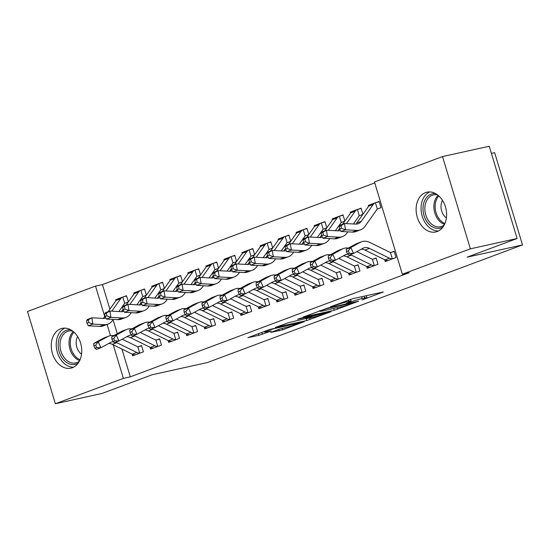 <?xml version="1.0" encoding="UTF-8"?>
<svg xmlns="http://www.w3.org/2000/svg" width="550" height="550" viewBox="0 0 550 550"><rect width="100%" height="100%" fill="white"/><g stroke="black" fill="none" stroke-linecap="round" stroke-linejoin="round"><path stroke-width="0.82" d="M362.051 299.977L383.371 291.94L352.791 298.698L330.502 306.762L335.314 305.326A8.202 0.571 163.2 0 1 346.418 302.012L348.968 301.448A8.202 0.571 163.2 0 1 351.154 301.194A8.202 0.571 163.2 0 1 348.734 302.363L346.252 303.469L351.113 301.833A8.202 0.571 163.2 0 1 362.216 298.519L364.767 297.956A8.202 0.571 163.2 0 1 366.953 297.701A8.202 0.571 163.2 0 1 364.533 298.87L362.051 299.977M60.638 328.811A20.364 14.953 77.5 0 1 62.116 328.371A20.364 14.953 77.5 0 1 80.864 344.018A20.364 14.953 77.5 0 1 72.38 367.709A20.364 14.953 77.5 0 1 70.902 368.149A20.364 14.953 77.5 0 1 52.154 352.509A20.364 14.953 77.5 0 1 60.638 328.811M425.487 192.617A20.364 14.953 77.5 0 1 426.965 192.177A20.364 14.953 77.5 0 1 445.713 207.817A20.364 14.953 77.5 0 1 437.229 231.516A20.364 14.953 77.5 0 1 435.751 231.956A20.364 14.953 77.5 0 1 417.003 216.315A20.364 14.953 77.5 0 1 425.487 192.617M270.627 332.461L282.611 329.814L304.26 321.647L269.528 329.519L247.878 337.686L258.919 335.321L271.336 330.942L266.269 331.794A6.854 0.481 163.2 0 1 264.44 332.007A6.854 0.481 163.2 0 1 268.496 330.316A6.854 0.481 163.2 0 1 275.743 328.254L295.873 323.806A6.854 0.481 163.2 0 1 297.701 323.593A6.854 0.481 163.2 0 1 293.652 325.284A6.854 0.481 163.2 0 1 286.399 327.346L279.572 329.12L270.627 332.461M121.921 349.078L130.302 376.832L409.262 272.697L402.339 274.23L374.488 181.968L442.509 156.571L470.367 248.834L402.339 274.23M130.302 376.832L123.379 378.366L55.357 403.755L27.5 311.493L95.528 286.096L104.713 316.518M442.509 156.571L489.239 146.245L517.096 238.508L467.115 257.166L522.5 244.929L207.453 362.533L152.068 374.77L102.087 393.429L55.357 403.755M517.096 238.508L470.367 248.834M334.221 310.289L358.662 301.166L328.082 307.924L302.961 317.13L334.221 310.289L333.685 308.509M331.045 311.733L306.68 320.567L275.419 327.408L288.585 322.664L304.459 318.89L311.149 316.312L297.55 319.241L300.032 318.319L330.969 311.479M522.5 244.929L494.643 152.659L491.397 153.381M150.102 347.311L150.652 349.119L161.473 345.077L159.596 338.848L156.667 339.941M146.396 295.144L144.533 288.977L141.604 290.07M135.713 292.27L133.712 293.012L135.046 292.717M146.328 295.24L142.952 296.505M133.987 293.927L133.712 293.012M186.189 333.836L186.739 335.651L197.567 331.609L195.683 325.373L192.754 326.466M182.483 281.669L180.627 275.502L177.698 276.595M171.799 278.795L169.799 279.544L171.132 279.249M182.414 281.772L179.039 283.03M170.074 280.452L169.799 279.544M222.276 320.368L222.826 322.176L233.654 318.141L231.77 311.905L228.841 312.998M218.577 268.201L216.714 262.034L213.785 263.127M207.886 265.327L205.886 266.069L207.226 265.774M218.501 268.297L215.126 269.562M206.161 266.984L205.886 266.069M258.369 306.893L258.913 308.708L269.741 304.666L267.857 298.43L264.928 299.523M254.664 254.726L252.801 248.559L249.872 249.652M243.973 251.852L241.972 252.601L243.313 252.306M254.588 254.829L251.212 256.087M242.248 253.509L241.972 252.601M294.456 293.425L294.999 295.233L305.827 291.197L303.944 284.962L301.015 286.055M290.751 241.258L288.887 235.091L285.959 236.184M280.06 238.384L278.059 239.133L279.4 238.837M290.682 241.354L287.299 242.619M278.334 240.041L278.059 239.133M330.543 279.95L331.086 281.765L341.914 277.722L340.031 271.487L337.102 272.58M326.837 227.782L324.974 221.616L322.046 222.709M316.147 224.909L314.153 225.658L315.487 225.363M326.769 227.886L323.386 229.144M314.428 226.572L314.153 225.658M366.63 266.482L367.18 268.297L378.001 264.254L376.124 258.019L373.196 259.112M362.924 214.314L361.061 208.147L358.132 209.241M352.234 211.441L350.24 212.19L351.574 211.894M362.856 214.411L359.48 215.676M350.515 213.097L350.24 212.19M374.77 182.909L102.451 284.57L109.89 309.21M113.052 319.701L117.294 333.726M377.52 208.938L380.992 207.646L379.108 201.41L376.179 202.503M370.281 204.703L368.28 205.452L369.621 205.157M368.555 206.36L368.28 205.452M384.677 259.744L385.22 261.559L396.048 257.517L394.164 251.281L391.236 252.374M344.884 221.052L343.021 214.878L340.093 215.978M334.194 218.178L332.193 218.921L333.534 218.625M344.809 221.148L341.433 222.413M332.468 219.835L332.193 218.921M348.583 273.219L349.133 275.028L359.961 270.985L358.078 264.756L355.149 265.849M308.798 234.52L306.934 228.353L304.006 229.446M298.107 231.646L296.106 232.396L297.44 232.1M308.722 234.623L305.346 235.881M296.381 233.303L296.106 232.396M312.496 286.688L313.046 288.502L323.874 284.46L321.991 278.224L319.062 279.317M272.704 247.988L270.847 241.821L267.912 242.914M262.02 245.121L260.019 245.864L261.353 245.568M272.635 248.091L269.259 249.356M260.294 246.778L260.019 245.864M276.409 300.163L276.959 301.971L287.781 297.928L285.904 291.699L282.975 292.793M236.617 261.463L234.754 255.296L231.825 256.389M225.926 258.589L223.933 259.339L225.266 259.043M236.548 261.566L233.173 262.824M224.208 260.246L223.933 259.339M240.322 313.631L240.873 315.446L251.694 311.403L249.817 305.168L246.888 306.261M200.53 274.931L198.667 268.764L195.738 269.857M189.839 272.064L187.839 272.807L189.179 272.511M200.461 275.034L197.079 276.293M188.114 273.721L187.839 272.807M204.236 327.099L204.779 328.914L215.607 324.871L213.723 318.643L210.794 319.736M164.443 288.406L162.58 282.239L159.651 283.332M153.752 285.532L151.752 286.282L153.093 285.986M164.368 288.509L160.992 289.768M152.027 287.189L151.752 286.282M168.149 340.574L168.692 342.389L179.52 338.346L177.636 332.111L174.708 333.204M128.356 301.874L126.493 295.707L123.564 296.801M117.666 299.007L115.665 299.75L117.006 299.454M128.281 301.978L124.905 303.236M115.94 300.664L115.665 299.75M132.055 354.042L132.605 355.857L143.433 351.814L141.549 345.579L138.621 346.672M107.106 324.452L110.488 335.644M113.259 344.822L123.379 378.366M102.451 284.57L95.528 286.096M366.369 295.776L366.85 295.591M319.406 310.901L319.907 310.791M354.262 302.706L327.47 308.433L322.472 310.118A8.202 0.571 163.2 0 0 320.059 311.293A8.202 0.571 163.2 0 0 322.245 311.032L340.587 306.982A8.202 0.571 163.2 0 0 351.697 303.662L354.262 302.706M313.857 317.082A6.854 0.481 163.2 0 0 321.104 315.019A6.854 0.481 163.2 0 0 325.16 313.335A6.854 0.481 163.2 0 0 323.331 313.548L312.771 316.147L306.082 318.732L313.857 317.082M339.233 226.442L339.639 228.965L341.447 228.291L341.034 225.768L339.233 226.442L339.962 225.184L344.472 223.499L345.503 229.804L356.757 230.409A19.587 13.221 69.5 0 0 360.532 229.845A19.587 13.221 69.5 0 0 365.076 226.242L377.032 209.357A2.612 1.76 -110.5 0 1 377.321 209.055L375.416 202.737L379.197 201.699M378.063 208.739L377.561 208.917M375.416 202.737A9.137 6.174 69.5 0 0 375.354 202.764A9.137 6.174 69.5 0 0 373.23 204.442L361.274 221.327A13.056 8.814 -110.5 0 1 358.243 223.733A13.056 8.814 -110.5 0 1 355.733 224.104L344.472 223.499L341.034 225.768M370.906 204.421A9.137 6.174 69.5 0 0 370.844 204.449A9.137 6.174 69.5 0 0 368.72 206.126L356.764 223.011A13.056 8.814 -110.5 0 1 355.816 224.111M341.447 228.291L345.503 229.804L340.986 231.488L352.248 232.093A19.587 13.221 69.5 0 0 356.015 231.529L360.532 229.845M340.986 231.488L339.639 228.965M393.119 258.61L392.336 258.782A9.137 6.174 -110.5 0 1 389.462 258.197L369.442 248.38A13.056 8.814 69.5 0 0 363.797 247.892A13.056 8.814 69.5 0 0 363.021 248.249L353.513 253.44L349.002 255.124L347.531 253.942L349.339 253.268L348.267 250.889L346.466 251.563L347.531 253.942M361.281 249.198A13.056 8.814 69.5 0 1 364.932 250.064L384.952 259.882A9.137 6.174 -110.5 0 0 387.826 260.466L388.149 260.466M346.466 251.563L346.335 249.184L350.845 247.5L360.346 242.309A19.587 13.221 -110.5 0 1 361.515 241.78A19.587 13.221 -110.5 0 1 369.985 242.509L390.005 252.326A2.612 1.76 69.5 0 0 390.431 252.471L394.254 251.57M346.335 249.184L355.836 243.994A19.587 13.221 -110.5 0 1 356.998 243.464L361.515 241.78M392.336 258.782L390.431 252.471M348.267 250.889L350.845 247.5L353.513 253.44L349.339 253.268M353.402 223.981L358.985 216.095A2.612 1.76 -110.5 0 1 359.281 215.786L357.369 209.474L361.151 208.436M360.016 215.476L359.521 215.655M340.402 230.388A13.056 8.814 -110.5 0 1 340.202 230.471A13.056 8.814 -110.5 0 1 337.686 230.842L326.432 230.237L327.456 236.541L338.711 237.139A19.587 13.221 69.5 0 0 342.485 236.583A19.587 13.221 69.5 0 0 347.029 232.98L347.827 231.853M339.57 228.546L338.724 229.749A13.056 8.814 -110.5 0 1 337.776 230.842M321.186 233.179L321.922 231.921L326.432 230.237L321.186 233.179L321.599 235.702L323.4 235.029L322.988 232.506M323.4 235.029L327.456 236.541L322.946 238.226L334.201 238.824A19.587 13.221 69.5 0 0 337.975 238.267L342.485 236.583M352.859 211.159A9.137 6.174 69.5 0 0 352.797 211.179A9.137 6.174 69.5 0 0 350.68 212.864L342.664 224.18M357.369 209.474A9.137 6.174 69.5 0 0 357.308 209.495A9.137 6.174 69.5 0 0 355.19 211.179L346.39 223.603M322.946 238.226L321.599 235.702M335.356 230.718L340.945 222.833A2.612 1.76 -110.5 0 1 341.234 222.523L339.329 216.212L343.111 215.174M341.976 222.207L341.474 222.393M322.355 237.126A13.056 8.814 -110.5 0 1 322.156 237.201A13.056 8.814 -110.5 0 1 319.639 237.579L308.385 236.974L309.409 243.279L320.671 243.877A19.587 13.221 69.5 0 0 324.438 243.32A19.587 13.221 69.5 0 0 328.989 239.718L329.78 238.59M321.53 235.283L320.678 236.486A13.056 8.814 -110.5 0 1 319.729 237.579M303.139 239.917L303.875 238.659L308.385 236.974L303.139 239.917L303.552 242.433L305.353 241.759L304.947 239.243M305.353 241.759L309.409 243.279L304.899 244.956L316.154 245.561A19.587 13.221 69.5 0 0 319.928 245.004L324.438 243.32M334.819 217.896A9.137 6.174 69.5 0 0 334.757 217.917A9.137 6.174 69.5 0 0 332.633 219.601L324.624 230.911M339.329 216.212A9.137 6.174 69.5 0 0 339.268 216.232A9.137 6.174 69.5 0 0 337.143 217.917L328.343 230.34M304.899 244.956L303.552 242.433M375.072 265.347L374.296 265.519A9.137 6.174 -110.5 0 1 371.422 264.935L351.402 255.117A13.056 8.814 69.5 0 0 350.274 254.65M343.241 255.936A13.056 8.814 69.5 0 1 346.892 256.802L366.905 266.619A9.137 6.174 -110.5 0 0 369.786 267.204L370.109 267.204M356.819 251.632L371.958 259.057A2.612 1.76 69.5 0 0 372.384 259.208L376.207 258.308M347.916 254.251A13.056 8.814 69.5 0 0 345.751 254.629A13.056 8.814 69.5 0 0 344.974 254.987L335.472 260.178L330.956 261.862L329.491 260.679L331.293 260.006L330.227 257.627L328.419 258.301L329.491 260.679M328.419 258.301L328.288 255.922L337.796 250.731A19.587 13.221 -110.5 0 1 338.958 250.202L343.468 248.518A19.587 13.221 -110.5 0 1 348.363 248.077M328.288 255.922L332.798 254.238L342.306 249.047A19.587 13.221 -110.5 0 1 343.468 248.518M374.296 265.519L372.384 259.208M330.227 257.627L332.798 254.238L335.472 260.178L331.293 260.006M357.033 272.078L356.249 272.257A9.137 6.174 -110.5 0 1 353.375 271.666L333.355 261.848A13.056 8.814 69.5 0 0 332.228 261.387M325.194 262.666A13.056 8.814 69.5 0 1 328.845 263.532L348.865 273.35A9.137 6.174 -110.5 0 0 351.739 273.941L352.062 273.934M338.772 258.369L353.918 265.794A2.612 1.76 69.5 0 0 354.344 265.946L358.167 265.045M329.869 260.982A13.056 8.814 69.5 0 0 327.704 261.367A13.056 8.814 69.5 0 0 326.934 261.718L317.426 266.908L312.916 268.593L311.444 267.41L313.246 266.736L312.18 264.364L310.379 265.038L311.444 267.41M310.379 265.038L310.241 262.659L319.749 257.469A19.587 13.221 -110.5 0 1 320.911 256.933L325.421 255.248A19.587 13.221 -110.5 0 1 330.316 254.815M310.241 262.659L314.758 260.975L324.259 255.784A19.587 13.221 -110.5 0 1 325.421 255.248M356.249 272.257L354.344 265.946M312.18 264.364L314.758 260.975L317.426 266.908L313.246 266.736M442.991 226.992A17.628 12.946 77.5 0 1 428.979 224.208A17.628 12.946 77.5 0 1 423.115 206.518A17.628 12.946 77.5 0 1 435.621 193.627M437.566 194.899A16.321 11.983 -102.5 0 0 433.551 194.872A16.321 11.983 -102.5 0 0 424.951 206.656A16.321 11.983 -102.5 0 0 440.591 226.738A16.321 11.983 -102.5 0 0 444.221 225.019M442.502 200.365A11.619 8.532 -102.5 0 0 441.072 205.061A11.619 8.532 -102.5 0 0 446.401 217.979M429.743 191.923A20.233 14.857 -102.5 0 0 421.176 205.851A20.233 14.857 -102.5 0 0 438.384 231.014M78.141 363.186A17.628 12.946 77.5 0 1 64.13 360.401A17.628 12.946 77.5 0 1 58.266 342.712A17.628 12.946 77.5 0 1 70.771 329.821M72.717 331.093A16.321 11.983 -102.5 0 0 68.702 331.066A16.321 11.983 -102.5 0 0 60.101 342.849A16.321 11.983 -102.5 0 0 75.742 362.931A16.321 11.983 -102.5 0 0 79.379 361.212M77.653 336.559A11.619 8.532 -102.5 0 0 76.223 341.254A11.619 8.532 -102.5 0 0 81.551 354.172M64.893 328.123A20.233 14.857 -102.5 0 0 56.327 342.045A20.233 14.857 -102.5 0 0 73.535 367.207M317.316 237.449L322.898 229.563A2.612 1.76 -110.5 0 1 323.194 229.261L321.282 222.949L325.064 221.904M323.929 228.944L323.428 229.123M304.315 243.863A13.056 8.814 -110.5 0 1 304.116 243.939A13.056 8.814 -110.5 0 1 301.599 244.31L290.345 243.712L291.369 250.009L302.624 250.614A19.587 13.221 69.5 0 0 306.398 250.058A19.587 13.221 69.5 0 0 310.942 246.448L311.74 245.327M303.483 242.021L302.631 243.217A13.056 8.814 -110.5 0 1 301.682 244.317M285.099 246.647L285.835 245.396L290.345 243.712L285.099 246.647L285.505 249.171L287.313 248.497L286.901 245.974M287.313 248.497L291.369 250.009L286.859 251.694L298.114 252.299A19.587 13.221 69.5 0 0 301.888 251.742L306.398 250.058M316.772 224.634A9.137 6.174 69.5 0 0 316.711 224.654A9.137 6.174 69.5 0 0 314.593 226.332L306.577 237.648M321.282 222.949A9.137 6.174 69.5 0 0 321.221 222.97A9.137 6.174 69.5 0 0 319.103 224.654L310.303 237.077M286.859 251.694L285.505 249.171M299.269 244.186L304.858 236.301A2.612 1.76 -110.5 0 1 305.147 235.998L303.243 229.68L307.017 228.642M305.882 235.682L305.387 235.861M286.268 250.594A13.056 8.814 -110.5 0 1 286.069 250.676A13.056 8.814 -110.5 0 1 283.553 251.048L272.298 250.442L273.322 256.747L284.577 257.352A19.587 13.221 69.5 0 0 288.351 256.788A19.587 13.221 69.5 0 0 292.896 253.186L293.693 252.058M285.443 248.751L284.591 249.954A13.056 8.814 -110.5 0 1 283.642 251.054M267.053 253.385L267.788 252.127L272.298 250.442L267.053 253.385L267.465 255.908L269.266 255.234L268.861 252.711M269.266 255.234L273.322 256.747L268.812 258.431L280.067 259.036A19.587 13.221 69.5 0 0 283.841 258.472L288.351 256.788M298.732 231.364A9.137 6.174 69.5 0 0 298.671 231.392A9.137 6.174 69.5 0 0 296.546 233.069L288.537 244.386M303.243 229.68A9.137 6.174 69.5 0 0 303.181 229.708A9.137 6.174 69.5 0 0 301.056 231.385L292.256 243.815M268.812 258.431L267.465 255.908M338.986 278.816L338.209 278.994A9.137 6.174 -110.5 0 1 335.328 278.403L315.315 268.586A13.056 8.814 69.5 0 0 314.181 268.125M307.147 269.404A13.056 8.814 69.5 0 1 310.798 270.27L330.818 280.087A9.137 6.174 -110.5 0 0 333.692 280.679L334.015 280.672M320.732 265.107L335.871 272.532A2.612 1.76 69.5 0 0 336.298 272.676L340.12 271.782M311.822 267.719A13.056 8.814 69.5 0 0 309.664 268.104A13.056 8.814 69.5 0 0 308.887 268.455L299.379 273.646L294.869 275.33L293.397 274.147L295.206 273.474L294.133 271.102L292.332 271.776L293.397 274.147M292.332 271.776L292.201 269.39L301.709 264.199A19.587 13.221 -110.5 0 1 302.871 263.67L307.381 261.986A19.587 13.221 -110.5 0 1 312.276 261.546M292.201 269.39L296.711 267.706L306.219 262.515A19.587 13.221 -110.5 0 1 307.381 261.986M338.209 278.994L336.298 272.676M294.133 271.102L296.711 267.706L299.379 273.646L295.206 273.474M320.946 285.553L320.162 285.725A9.137 6.174 -110.5 0 1 317.288 285.141L297.268 275.323A13.056 8.814 69.5 0 0 296.141 274.856M289.107 276.141A13.056 8.814 69.5 0 1 292.758 277.007L312.778 286.825A9.137 6.174 -110.5 0 0 315.652 287.409L315.975 287.409M302.686 271.844L317.831 279.269A2.612 1.76 69.5 0 0 318.257 279.414L322.08 278.513M293.782 274.457A13.056 8.814 69.5 0 0 291.617 274.835A13.056 8.814 69.5 0 0 290.847 275.192L281.339 280.383L276.829 282.067L275.357 280.885L277.159 280.211L276.093 277.832L274.285 278.506L275.357 280.885M274.285 278.506L274.154 276.127L283.663 270.937A19.587 13.221 -110.5 0 1 284.824 270.407L289.334 268.723A19.587 13.221 -110.5 0 1 294.229 268.283M274.154 276.127L278.664 274.443L288.173 269.252A19.587 13.221 -110.5 0 1 289.334 268.723M320.162 285.725L318.257 279.414M276.093 277.832L278.664 274.443L281.339 280.383L277.159 280.211M281.229 250.924L286.811 243.038A2.612 1.76 -110.5 0 1 287.1 242.729L285.196 236.417L288.977 235.379M287.843 242.413L287.341 242.598M268.228 257.331A13.056 8.814 -110.5 0 1 268.029 257.407A13.056 8.814 -110.5 0 1 265.512 257.785L254.258 257.18L255.282 263.484L266.537 264.082A19.587 13.221 69.5 0 0 270.311 263.526A19.587 13.221 69.5 0 0 274.856 259.923L275.653 258.796M267.396 255.489L266.544 256.692A13.056 8.814 -110.5 0 1 265.595 257.785M249.012 260.123L249.741 258.864L254.258 257.18L249.012 260.123L249.418 262.646L251.226 261.972L250.814 259.449M251.226 261.972L255.282 263.484L250.772 265.169L262.027 265.767A19.587 13.221 69.5 0 0 265.801 265.21L270.311 263.526M280.686 238.102A9.137 6.174 69.5 0 0 280.624 238.123A9.137 6.174 69.5 0 0 278.499 239.807L270.49 251.123M285.196 236.417A9.137 6.174 69.5 0 0 285.134 236.438A9.137 6.174 69.5 0 0 283.016 238.123L274.216 250.546M250.772 265.169L249.418 262.646M302.899 292.291L302.115 292.462A9.137 6.174 -110.5 0 1 299.241 291.878L279.221 282.061A13.056 8.814 69.5 0 0 278.094 281.593M271.061 282.879A13.056 8.814 69.5 0 1 274.711 283.745L294.731 293.562A9.137 6.174 -110.5 0 0 297.605 294.147L297.928 294.14M284.646 278.575L299.784 286A2.612 1.76 69.5 0 0 300.211 286.151L304.033 285.251M275.736 281.188A13.056 8.814 69.5 0 0 273.577 281.572A13.056 8.814 69.5 0 0 272.8 281.93L263.292 287.121L258.782 288.805L257.311 287.623L259.119 286.949L258.046 284.57L256.245 285.244L257.311 287.623M256.245 285.244L256.114 282.865L265.616 277.674A19.587 13.221 -110.5 0 1 266.784 277.138L271.294 275.461A19.587 13.221 -110.5 0 1 276.189 275.021M256.114 282.865L260.624 281.181L270.132 275.99A19.587 13.221 -110.5 0 1 271.294 275.461M302.115 292.462L300.211 286.151M258.046 284.57L260.624 281.181L263.292 287.121L259.119 286.949M263.182 257.661L268.764 249.776A2.612 1.76 -110.5 0 1 269.06 249.466L267.156 243.155L270.93 242.117M269.796 249.15L269.301 249.336M250.181 264.069A13.056 8.814 -110.5 0 1 249.982 264.144A13.056 8.814 -110.5 0 1 247.466 264.516L236.211 263.918L237.236 270.215L248.49 270.82A19.587 13.221 69.5 0 0 252.264 270.263A19.587 13.221 69.5 0 0 256.809 266.654L257.606 265.533M249.349 262.226L248.504 263.429A13.056 8.814 -110.5 0 1 247.555 264.522M230.966 266.86L231.701 265.602L236.211 263.918L230.966 266.86L231.378 269.376L233.179 268.702L232.774 266.186M233.179 268.702L237.236 270.215L232.726 271.899L243.98 272.504A19.587 13.221 69.5 0 0 247.754 271.947L252.264 270.263M262.639 244.839A9.137 6.174 69.5 0 0 262.577 244.86A9.137 6.174 69.5 0 0 260.459 246.544L252.443 257.854M267.156 243.155A9.137 6.174 69.5 0 0 267.094 243.176A9.137 6.174 69.5 0 0 264.969 244.86L256.169 257.283M232.726 271.899L231.378 269.376M284.852 299.021L284.075 299.2A9.137 6.174 -110.5 0 1 281.201 298.609L261.181 288.791A13.056 8.814 69.5 0 0 260.054 288.331M253.021 289.609A13.056 8.814 69.5 0 1 256.671 290.476L276.684 300.293A9.137 6.174 -110.5 0 0 279.565 300.884L284.804 299.035M266.599 285.312L281.738 292.738A2.612 1.76 69.5 0 0 282.171 292.882L285.986 291.988M257.696 287.925A13.056 8.814 69.5 0 0 255.53 288.31A13.056 8.814 69.5 0 0 254.753 288.661L245.252 293.851L240.742 295.536L239.271 294.353L241.072 293.679L240.006 291.308L238.198 291.981L239.271 294.353M238.198 291.981L238.067 289.603L247.576 284.412A19.587 13.221 -110.5 0 1 248.738 283.876L253.248 282.191A19.587 13.221 -110.5 0 1 258.143 281.751M238.067 289.603L242.577 287.918L252.086 282.728A19.587 13.221 -110.5 0 1 253.248 282.191M284.075 299.2L282.171 292.882M240.006 291.308L242.577 287.918L245.252 293.851L241.072 293.679M245.142 264.392L250.724 256.506A2.612 1.76 -110.5 0 1 251.013 256.204L249.109 249.893L252.89 248.847M251.756 255.887L251.254 256.066M232.134 270.799A13.056 8.814 -110.5 0 1 231.935 270.882A13.056 8.814 -110.5 0 1 229.426 271.253L218.164 270.655L219.196 276.952L230.45 277.558A19.587 13.221 69.5 0 0 234.218 276.994A19.587 13.221 69.5 0 0 238.769 273.391L239.559 272.271M231.309 268.964L230.457 270.16A13.056 8.814 -110.5 0 1 229.508 271.26M212.926 273.591L213.654 272.332L218.164 270.655L212.926 273.591L213.331 276.114L215.139 275.44L214.727 272.917M215.139 275.44L219.196 276.952L214.679 278.637L225.933 279.242A19.587 13.221 69.5 0 0 229.708 278.678L234.218 276.994M244.599 251.57A9.137 6.174 69.5 0 0 244.537 251.597A9.137 6.174 69.5 0 0 242.413 253.275L234.403 264.591M249.109 249.893A9.137 6.174 69.5 0 0 249.047 249.913A9.137 6.174 69.5 0 0 246.923 251.591L238.129 264.021M214.679 278.637L213.331 276.114M266.812 305.759L266.028 305.938A9.137 6.174 -110.5 0 1 263.154 305.346L243.134 295.529A13.056 8.814 69.5 0 0 242.007 295.061M234.974 296.347A13.056 8.814 69.5 0 1 238.624 297.213L258.644 307.031A9.137 6.174 -110.5 0 0 261.518 307.615L266.764 305.772M248.559 292.05L263.697 299.475A2.612 1.76 69.5 0 0 264.124 299.619L267.946 298.726M239.649 294.663A13.056 8.814 69.5 0 0 237.49 295.048A13.056 8.814 69.5 0 0 236.713 295.398L227.205 300.589L222.695 302.273L221.224 301.091L223.032 300.417L221.959 298.045L220.158 298.719L221.224 301.091M220.158 298.719L220.028 296.333L229.529 291.143A19.587 13.221 -110.5 0 1 230.691 290.613L235.208 288.929A19.587 13.221 -110.5 0 1 240.103 288.489M220.028 296.333L224.538 294.649L234.039 289.458A19.587 13.221 -110.5 0 1 235.208 288.929M266.028 305.938L264.124 299.619M221.959 298.045L224.538 294.649L227.205 300.589L223.032 300.417M227.095 271.129L232.678 263.244A2.612 1.76 -110.5 0 1 232.973 262.941L231.062 256.623L234.843 255.585M233.709 262.625L233.214 262.804M214.094 277.537A13.056 8.814 -110.5 0 1 213.895 277.619A13.056 8.814 -110.5 0 1 211.379 277.991L200.124 277.386L201.149 283.69L212.403 284.295A19.587 13.221 69.5 0 0 216.178 283.731A19.587 13.221 69.5 0 0 220.722 280.129L221.519 279.001M213.262 275.694L212.417 276.897A13.056 8.814 -110.5 0 1 211.468 277.998M194.879 280.328L195.614 279.07L200.124 277.386L194.879 280.328L195.291 282.851L197.093 282.178L196.68 279.654M197.093 282.178L201.149 283.69L196.639 285.374L207.893 285.979A19.587 13.221 69.5 0 0 211.667 285.416L216.178 283.731M226.552 258.308A9.137 6.174 69.5 0 0 226.49 258.328A9.137 6.174 69.5 0 0 224.373 260.012L216.356 271.329M231.062 256.623A9.137 6.174 69.5 0 0 231 256.651A9.137 6.174 69.5 0 0 228.883 258.328L220.083 270.751M196.639 285.374L195.291 282.851M248.765 312.496L247.988 312.668A9.137 6.174 -110.5 0 1 245.107 312.084L225.094 302.266A13.056 8.814 69.5 0 0 223.96 301.799M216.927 303.084A13.056 8.814 69.5 0 1 220.577 303.951L240.597 313.768A9.137 6.174 -110.5 0 0 243.471 314.353L248.717 312.51M230.512 298.788L245.651 306.212A2.612 1.76 69.5 0 0 246.077 306.357L249.899 305.456M221.609 301.4A13.056 8.814 69.5 0 0 219.443 301.778A13.056 8.814 69.5 0 0 218.666 302.136L209.165 307.326L204.648 309.011L203.184 307.828L204.985 307.154L203.919 304.776L202.111 305.449L203.184 307.828M202.111 305.449L201.981 303.071L211.489 297.88A19.587 13.221 -110.5 0 1 212.651 297.351L217.161 295.666A19.587 13.221 -110.5 0 1 222.056 295.226M201.981 303.071L206.491 301.386L215.999 296.196A19.587 13.221 -110.5 0 1 217.161 295.666M247.988 312.668L246.077 306.357M203.919 304.776L206.491 301.386L209.165 307.326L204.985 307.154M209.048 277.867L214.637 269.981A2.612 1.76 -110.5 0 1 214.926 269.672L213.022 263.361L216.803 262.322M215.669 269.356L215.167 269.541M196.048 284.274A13.056 8.814 -110.5 0 1 195.848 284.35A13.056 8.814 -110.5 0 1 193.332 284.728L182.077 284.123L183.102 290.428L194.356 291.026A19.587 13.221 69.5 0 0 198.131 290.469A19.587 13.221 69.5 0 0 202.682 286.866L203.472 285.739M195.222 282.432L194.37 283.635A13.056 8.814 -110.5 0 1 193.421 284.728M176.832 287.066L177.567 285.808L182.077 284.123L176.832 287.066L177.244 289.582L179.046 288.915L178.64 286.392M179.046 288.915L183.102 290.428L178.592 292.112L189.846 292.71A19.587 13.221 69.5 0 0 193.621 292.153L198.131 290.469M208.512 265.045A9.137 6.174 69.5 0 0 208.45 265.066A9.137 6.174 69.5 0 0 206.326 266.75L198.316 278.059M213.022 263.361A9.137 6.174 69.5 0 0 212.96 263.381A9.137 6.174 69.5 0 0 210.836 265.066L202.036 277.489M178.592 292.112L177.244 289.582M230.725 319.234L229.941 319.406A9.137 6.174 -110.5 0 1 227.067 318.821L207.048 309.004A13.056 8.814 69.5 0 0 205.92 308.536M198.887 309.822A13.056 8.814 69.5 0 1 202.538 310.688L222.558 320.506A9.137 6.174 -110.5 0 0 225.431 321.09L230.677 319.241M212.465 305.518L227.611 312.943A2.612 1.76 69.5 0 0 228.037 313.094L231.859 312.194M203.562 308.131A13.056 8.814 69.5 0 0 201.396 308.516A13.056 8.814 69.5 0 0 200.626 308.873L191.118 314.064L186.608 315.741L185.137 314.566L186.938 313.892L185.873 311.513L184.071 312.187L185.137 314.566M184.071 312.187L183.934 309.808L193.442 304.618A19.587 13.221 -110.5 0 1 194.604 304.081L199.114 302.397A19.587 13.221 -110.5 0 1 204.009 301.964M183.934 309.808L188.451 308.124L197.952 302.933A19.587 13.221 -110.5 0 1 199.114 302.397M229.941 319.406L228.037 313.094M185.873 311.513L188.451 308.124L191.118 314.064L186.938 313.892M191.008 284.604L196.591 276.712A2.612 1.76 -110.5 0 1 196.879 276.409L194.975 270.098L198.756 269.06M197.622 276.093L197.12 276.272M178.008 291.012A13.056 8.814 -110.5 0 1 177.808 291.087A13.056 8.814 -110.5 0 1 175.292 291.459L164.037 290.861L165.062 297.158L176.316 297.763A19.587 13.221 69.5 0 0 180.091 297.206A19.587 13.221 69.5 0 0 184.635 293.597L185.433 292.476M177.176 289.169L176.323 290.373A13.056 8.814 -110.5 0 1 175.374 291.466M158.792 293.803L159.528 292.545L164.037 290.861L158.792 293.803L159.197 296.319L161.006 295.646L160.593 293.129M161.006 295.646L165.062 297.158L160.552 298.843L171.806 299.447A19.587 13.221 69.5 0 0 175.581 298.891L180.091 297.206M190.465 271.782A9.137 6.174 69.5 0 0 190.403 271.803A9.137 6.174 69.5 0 0 188.286 273.488L180.269 284.797M194.975 270.098A9.137 6.174 69.5 0 0 194.913 270.119A9.137 6.174 69.5 0 0 192.796 271.803L183.996 284.226M160.552 298.843L159.197 296.319M212.678 325.964L211.894 326.143A9.137 6.174 -110.5 0 1 209.021 325.552L189.001 315.734A13.056 8.814 69.5 0 0 187.873 315.274M180.84 316.553A13.056 8.814 69.5 0 1 184.491 317.419L204.511 327.236A9.137 6.174 -110.5 0 0 207.384 327.827L212.63 325.978M194.425 312.256L209.564 319.681A2.612 1.76 69.5 0 0 209.99 319.825L213.812 318.931M185.515 314.868A13.056 8.814 69.5 0 0 183.356 315.253A13.056 8.814 69.5 0 0 182.579 315.604L173.071 320.794L168.561 322.479L167.09 321.296L168.898 320.623L167.826 318.251L166.024 318.924L167.09 321.296M166.024 318.924L165.894 316.539L175.402 311.348A19.587 13.221 -110.5 0 1 176.564 310.819L181.074 309.134A19.587 13.221 -110.5 0 1 185.969 308.694M165.894 316.539L170.404 314.861L179.912 309.671A19.587 13.221 -110.5 0 1 181.074 309.134M211.894 326.143L209.99 319.825M167.826 318.251L170.404 314.861L173.071 320.794L168.898 320.623M172.961 291.335L178.551 283.449A2.612 1.76 -110.5 0 1 178.839 283.147L176.935 276.829L180.709 275.791M179.575 282.831L179.08 283.009M159.961 297.743A13.056 8.814 -110.5 0 1 159.761 297.825A13.056 8.814 -110.5 0 1 157.245 298.196L145.991 297.591L147.015 303.896L158.269 304.501A19.587 13.221 69.5 0 0 162.044 303.937A19.587 13.221 69.5 0 0 166.588 300.334L167.386 299.214M159.136 295.9L158.283 297.103A13.056 8.814 -110.5 0 1 157.334 298.203M140.745 300.534L141.481 299.276L145.991 297.591L140.745 300.534L141.157 303.057L142.959 302.383L142.553 299.86M142.959 302.383L147.015 303.896L142.505 305.58L153.759 306.185A19.587 13.221 69.5 0 0 157.534 305.621L162.044 303.937M172.425 278.513A9.137 6.174 69.5 0 0 172.363 278.541A9.137 6.174 69.5 0 0 170.239 280.218L162.229 291.534M176.935 276.829A9.137 6.174 69.5 0 0 176.873 276.856A9.137 6.174 69.5 0 0 174.749 278.534L165.949 290.964M142.505 305.58L141.157 303.057M194.638 332.702L193.854 332.874A9.137 6.174 -110.5 0 1 190.981 332.289L170.961 322.472A13.056 8.814 69.5 0 0 169.833 322.004M162.8 323.29A13.056 8.814 69.5 0 1 166.451 324.156L186.471 333.974A9.137 6.174 -110.5 0 0 189.344 334.558L189.667 334.558M176.378 318.993L191.517 326.418A2.612 1.76 69.5 0 0 191.95 326.562L195.772 325.669M167.475 321.606A13.056 8.814 69.5 0 0 165.309 321.984A13.056 8.814 69.5 0 0 164.539 322.341L155.031 327.532L150.521 329.216L149.05 328.034L150.851 327.36L149.786 324.988L147.978 325.655L149.05 328.034M147.978 325.655L147.847 323.276L157.355 318.086A19.587 13.221 -110.5 0 1 158.517 317.556L163.027 315.872A19.587 13.221 -110.5 0 1 167.922 315.432M147.847 323.276L152.357 321.592L161.865 316.401A19.587 13.221 -110.5 0 1 163.027 315.872M193.854 332.874L191.95 326.562M149.786 324.988L152.357 321.592L155.031 327.532L150.851 327.36M154.921 298.072L160.504 290.187A2.612 1.76 -110.5 0 1 160.792 289.877L158.888 283.566L162.669 282.528M161.535 289.568L161.033 289.747M141.921 304.48A13.056 8.814 -110.5 0 1 141.721 304.562A13.056 8.814 -110.5 0 1 139.205 304.934L127.951 304.329L128.975 310.633L140.229 311.238A19.587 13.221 69.5 0 0 144.004 310.674A19.587 13.221 69.5 0 0 148.548 307.072L149.346 305.944M141.089 302.637L140.236 303.841A13.056 8.814 -110.5 0 1 139.287 304.934M122.705 307.271L123.434 306.013L127.951 304.329L122.705 307.271L123.111 309.794L124.919 309.121L124.506 306.597M124.919 309.121L128.975 310.633L124.465 312.317L135.719 312.916A19.587 13.221 69.5 0 0 139.487 312.359L144.004 310.674M154.378 285.251A9.137 6.174 69.5 0 0 154.316 285.271A9.137 6.174 69.5 0 0 152.192 286.956L144.183 298.272M158.888 283.566A9.137 6.174 69.5 0 0 158.826 283.587A9.137 6.174 69.5 0 0 156.709 285.271L147.909 297.694M124.465 312.317L123.111 309.794M176.591 339.439L175.808 339.611A9.137 6.174 -110.5 0 1 172.934 339.027L152.914 329.209A13.056 8.814 69.5 0 0 151.786 328.742M144.753 330.028A13.056 8.814 69.5 0 1 148.404 330.894L168.424 340.711A9.137 6.174 -110.5 0 0 171.297 341.296L171.621 341.296M158.338 325.731L173.477 333.156A2.612 1.76 69.5 0 0 173.903 333.3L177.726 332.399M149.428 328.343A13.056 8.814 69.5 0 0 147.269 328.721A13.056 8.814 69.5 0 0 146.493 329.079L136.984 334.269L132.474 335.954L131.003 334.771L132.811 334.097L131.739 331.719L129.938 332.393L131.003 334.771M129.938 332.393L129.807 330.014L139.308 324.823A19.587 13.221 -110.5 0 1 140.47 324.294L144.987 322.609A19.587 13.221 -110.5 0 1 149.882 322.169M129.807 330.014L134.317 328.329L143.818 323.139A19.587 13.221 -110.5 0 1 144.987 322.609M175.808 339.611L173.903 333.3M131.739 331.719L134.317 328.329L136.984 334.269L132.811 334.097M136.874 304.81L142.457 296.924A2.612 1.76 -110.5 0 1 142.752 296.615L140.848 290.304L144.623 289.266M143.488 296.299L142.993 296.484M123.874 311.218A13.056 8.814 -110.5 0 1 123.674 311.293A13.056 8.814 -110.5 0 1 121.158 311.671L109.904 311.066L110.928 317.371L122.183 317.969A19.587 13.221 69.5 0 0 125.957 317.412A19.587 13.221 69.5 0 0 130.501 313.809L131.299 312.682M123.042 309.375L122.196 310.578A13.056 8.814 -110.5 0 1 121.248 311.671M104.658 314.009L105.394 312.751L109.904 311.066L104.658 314.009L105.071 316.525L106.872 315.851L106.459 313.335M106.872 315.851L110.928 317.371L106.418 319.055L117.672 319.653A19.587 13.221 69.5 0 0 121.447 319.096L125.957 317.412M136.331 291.988A9.137 6.174 69.5 0 0 136.269 292.009A9.137 6.174 69.5 0 0 134.152 293.693L126.136 305.002M140.848 290.304A9.137 6.174 69.5 0 0 140.786 290.324A9.137 6.174 69.5 0 0 138.662 292.009L129.862 304.432M106.418 319.055L105.071 316.525M158.544 346.177L157.767 346.349A9.137 6.174 -110.5 0 1 154.894 345.764L134.874 335.947A13.056 8.814 69.5 0 0 133.746 335.479M126.713 336.765A13.056 8.814 69.5 0 1 130.364 337.624L150.377 347.442A9.137 6.174 -110.5 0 0 153.257 348.033L153.581 348.026M140.291 332.461L155.43 339.886A2.612 1.76 69.5 0 0 155.856 340.038L159.679 339.137M131.388 335.074A13.056 8.814 69.5 0 0 129.222 335.459A13.056 8.814 69.5 0 0 128.446 335.809L118.944 341L114.434 342.684L112.963 341.502L114.764 340.828L113.699 338.456L111.891 339.13L112.963 341.502M111.891 339.13L111.76 336.751L121.268 331.561A19.587 13.221 -110.5 0 1 122.43 331.024L126.94 329.34A19.587 13.221 -110.5 0 1 131.835 328.907M111.76 336.751L116.27 335.067L125.778 329.876A19.587 13.221 -110.5 0 1 126.94 329.34M157.767 346.349L155.856 340.038M113.699 338.456L116.27 335.067L118.944 341L114.764 340.828M118.834 311.541L124.417 303.655A2.612 1.76 -110.5 0 1 124.706 303.353L122.801 297.041L126.583 296.003M125.448 303.036L124.946 303.215M105.827 317.955A13.056 8.814 -110.5 0 1 105.627 318.031A13.056 8.814 -110.5 0 1 103.111 318.402L91.857 317.804L92.881 324.101L104.142 324.706A19.587 13.221 69.5 0 0 107.91 324.149A19.587 13.221 69.5 0 0 112.461 320.54L113.252 319.419M105.002 316.113L104.149 317.309A13.056 8.814 -110.5 0 1 103.201 318.409M86.611 320.739L87.347 319.488L91.857 317.804L86.611 320.739L87.024 323.262L88.832 322.589L88.419 320.072M88.832 322.589L92.881 324.101L88.371 325.786L99.626 326.391A19.587 13.221 69.5 0 0 103.4 325.834L107.91 324.149M118.291 298.726A9.137 6.174 69.5 0 0 118.229 298.746A9.137 6.174 69.5 0 0 116.105 300.431L108.096 311.74M122.801 297.041A9.137 6.174 69.5 0 0 122.739 297.062A9.137 6.174 69.5 0 0 120.615 298.746L111.822 311.169M88.371 325.786L87.024 323.262M140.504 352.908L139.721 353.086A9.137 6.174 -110.5 0 1 136.847 352.495L116.827 342.678A13.056 8.814 69.5 0 0 115.699 342.217M108.666 343.496A13.056 8.814 69.5 0 1 112.317 344.362L132.337 354.179A9.137 6.174 -110.5 0 0 135.211 354.771L135.534 354.764M122.244 339.199L137.39 346.624A2.612 1.76 69.5 0 0 137.816 346.768L141.639 345.874M113.341 341.811A13.056 8.814 69.5 0 0 111.183 342.196A13.056 8.814 69.5 0 0 110.406 342.547L100.897 347.738L96.387 349.422L94.916 348.239L96.718 347.566L95.652 345.194L93.851 345.868L94.916 348.239M93.851 345.868L93.72 343.482L103.221 338.291A19.587 13.221 -110.5 0 1 104.383 337.762L108.893 336.077A19.587 13.221 -110.5 0 1 113.795 335.637M93.72 343.482L98.23 341.798L107.731 336.607A19.587 13.221 -110.5 0 1 108.893 336.077M139.721 353.086L137.816 346.768M95.652 345.194L98.23 341.798L100.897 347.738L96.718 347.566M364.231 296.175L364.767 297.956M361.68 296.739L362.216 298.519M350.976 301.379L351.113 301.833M348.542 300.032L348.968 301.448M346.094 300.939L346.418 302.012M337.226 307.725L337.693 309.251M354.207 302.149L354.31 302.507M309.684 318.003L310.152 319.536M306.13 318.746L306.68 320.567M310.358 316.037L310.461 316.387M323.228 313.191L323.331 313.548M316.133 314.758L316.236 315.116M312.586 315.542L312.771 316.147M295.769 323.455L295.873 323.806M275.639 327.903L275.743 328.254M261.821 332.399L262.391 334.283M258.424 333.671L258.919 335.321M282.15 328.309L282.611 329.814M278.712 329.443L279.139 330.853M361.274 221.327L356.764 223.011M356.757 230.409L352.248 232.093M373.23 204.442L368.72 206.126M388.128 260.466L393.071 258.624M364.932 250.064L369.442 248.38M355.836 243.994L360.346 242.309M384.952 259.882L389.462 258.197M339.838 229.329L338.724 229.749M338.711 237.139L334.201 238.824M355.19 211.179L350.68 212.864M321.791 236.067L320.678 236.486M320.671 243.877L316.154 245.561M337.143 217.917L332.633 219.601M370.088 267.204L375.024 265.361M346.892 256.802L351.402 255.117M337.796 250.731L342.306 249.047M366.905 266.619L371.422 264.935M352.041 273.941L356.984 272.092M328.845 263.532L333.355 261.848M319.749 257.469L324.259 255.784M348.865 273.35L353.375 271.666M444.531 224.414A16.321 11.983 77.5 0 1 433.971 204.662A16.321 11.983 77.5 0 1 438.096 195.319M438.838 195.951A15.785 11.591 -102.5 0 0 435.222 204.614A15.785 11.591 -102.5 0 0 444.929 223.527M79.681 360.607A16.321 11.983 77.5 0 1 69.121 340.863A16.321 11.983 77.5 0 1 73.246 331.512M73.989 332.152A15.785 11.591 -102.5 0 0 70.373 340.808A15.785 11.591 -102.5 0 0 80.08 359.721M303.751 242.804L302.631 243.217M302.624 250.614L298.114 252.299M319.103 224.654L314.593 226.332M285.704 249.542L284.591 249.954M284.577 257.352L280.067 259.036M301.056 231.385L296.546 233.069M334.001 280.672L338.938 278.829M310.798 270.27L315.315 268.586M301.709 264.199L306.219 262.515M330.818 280.087L335.328 278.403M315.954 287.409L320.891 285.567M292.758 277.007L297.268 275.323M283.663 270.937L288.173 269.252M312.778 286.825L317.288 285.141M267.657 256.272L266.544 256.692M266.537 264.082L262.027 265.767M283.016 238.123L278.499 239.807M297.907 294.147L302.851 292.304M274.711 283.745L279.221 282.061M265.616 277.674L270.132 275.99M294.731 293.562L299.241 291.878M249.617 263.01L248.504 263.429M248.49 270.82L243.98 272.504M264.969 244.86L260.459 246.544M256.671 290.476L261.181 288.791M247.576 284.412L252.086 282.728M276.684 300.293L281.201 298.609M231.571 269.748L230.457 270.16M230.45 277.558L225.933 279.242M246.923 251.591L242.413 253.275M238.624 297.213L243.134 295.529M229.529 291.143L234.039 289.458M258.644 307.031L263.154 305.346M213.531 276.478L212.417 276.897M212.403 284.295L207.893 285.979M228.883 258.328L224.373 260.012M220.577 303.951L225.094 302.266M211.489 297.88L215.999 296.196M240.597 313.768L245.107 312.084M195.484 283.216L194.37 283.635M194.356 291.026L189.846 292.71M210.836 265.066L206.326 266.75M202.538 310.688L207.048 309.004M193.442 304.618L197.952 302.933M222.558 320.506L227.067 318.821M177.444 289.953L176.323 290.373M176.316 297.763L171.806 299.447M192.796 271.803L188.286 273.488M184.491 317.419L189.001 315.734M175.402 311.348L179.912 309.671M204.511 327.236L209.021 325.552M159.397 296.691L158.283 297.103M158.269 304.501L153.759 306.185M174.749 278.534L170.239 280.218M189.647 334.558L194.583 332.716M166.451 324.156L170.961 322.472M157.355 318.086L161.865 316.401M186.471 333.974L190.981 332.289M141.35 303.421L140.236 303.841M140.229 311.238L135.719 312.916M156.709 285.271L152.192 286.956M171.6 341.296L176.543 339.453M148.404 330.894L152.914 329.209M139.308 324.823L143.818 323.139M168.424 340.711L172.934 339.027M123.31 310.159L122.196 310.578M122.183 317.969L117.672 319.653M138.662 292.009L134.152 293.693M153.56 348.033L158.496 346.184M130.364 337.624L134.874 335.947M121.268 331.561L125.778 329.876M150.377 347.442L154.894 345.764M105.263 316.896L104.149 317.309M104.142 324.706L99.626 326.391M120.615 298.746L116.105 300.431M135.513 354.764L140.456 352.921M112.317 344.362L116.827 342.678M103.221 338.291L107.731 336.607M132.337 354.179L136.847 352.495M366.348 295.707L366.953 297.701M350.584 299.31L351.154 301.194M354.668 302.046L354.791 302.452M319.887 310.722L320.059 311.293M311.018 315.893L311.149 316.312M324.995 312.799L325.16 313.335M305.958 318.326L306.082 318.732M297.543 323.063L297.701 323.593M264.282 331.478L264.44 332.007M375.354 202.764L370.844 204.449M357.308 209.495L352.797 211.179M339.268 216.232L334.757 217.917M321.221 222.97L316.711 224.654M303.181 229.708L298.671 231.392M285.134 236.438L280.624 238.123M267.094 243.176L262.577 244.86M249.047 249.913L244.537 251.597M231 256.651L226.49 258.328M212.96 263.381L208.45 265.066M194.913 270.119L190.403 271.803M176.873 276.856L172.363 278.541M158.826 283.587L154.316 285.271M140.786 290.324L136.269 292.009M122.739 297.062L118.229 298.746"/></g></svg>
